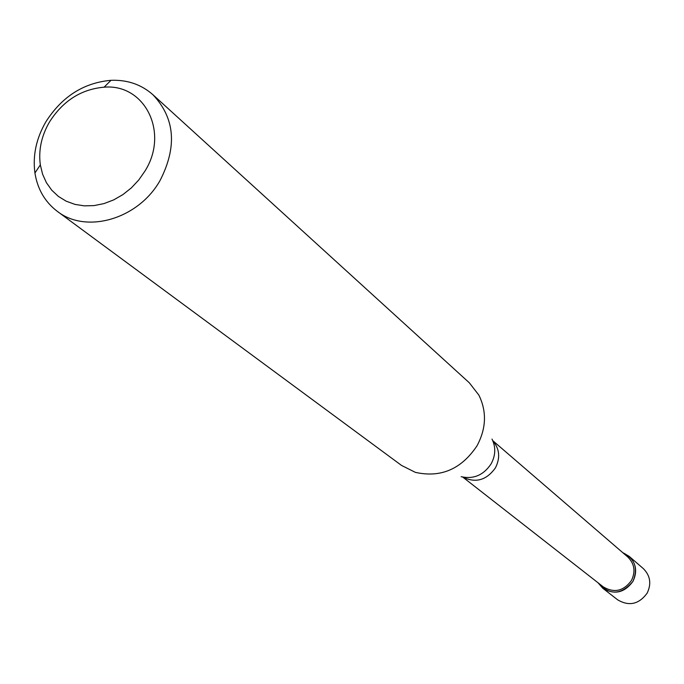 <?xml version="1.0" encoding="UTF-8"?>
<svg xmlns="http://www.w3.org/2000/svg" width="684" height="684" viewBox="0 0 684 684"><rect width="100%" height="100%" fill="white"/><g stroke="black" fill="none" stroke-linecap="round" stroke-linejoin="round"><path stroke-width="1.03" d="M602.784 588.249L617.643 599.817C629.075 606.537 638.907 604.323 647.132 593.173C651.613 583.811 650.33 575.603 643.285 568.566L629.049 556.254C636.231 563.436 637.531 571.824 632.931 581.409C624.509 592.823 614.463 595.106 602.784 588.249L598.021 582.768C609.538 595.636 621.175 595.183 632.931 581.409C638.36 568.267 634.966 558.683 622.748 552.646L629.049 556.254M462.82 477.124L603.271 586.872C614.172 593.302 623.56 591.173 631.443 580.511C635.744 571.542 634.521 563.701 627.792 556.99L492.754 440.65M57.225 211.279L401.525 465.428L415.385 472.362C440.864 478.013 461.418 469.147 477.03 445.78C486.29 428.389 486.897 411.477 478.834 395.053L469.327 382.809L152.9 94.708C174.976 118.101 177.37 146.684 160.082 180.473C138.45 219.06 86.295 234.279 57.225 211.279C44.956 201.925 37.526 189.16 34.935 172.992C32.593 155.482 36.261 138.39 45.939 121.709C62.03 96.555 83.722 82.755 111.005 80.31C127.369 79.695 141.332 84.5 152.9 94.708M49.539 121.889C63.048 100.779 81.234 89.211 104.105 87.184C144.76 83.542 169.375 132.405 144.999 171L138.792 179.943L131.345 187.895L122.889 194.615L113.664 199.908L103.968 203.601L94.076 205.602L84.294 205.858L74.907 204.371L66.186 201.19L58.388 196.411L51.745 190.186L46.426 182.705L42.588 174.189L40.33 164.887C38.355 150.224 41.425 135.885 49.539 121.889M492.839 440.829C499.594 448.798 500.457 457.81 495.421 467.873C486.521 480.228 475.722 483.331 463.017 477.167M461.127 476.688C473.593 479.433 483.605 475.141 491.155 463.803C495.652 455.364 495.926 447.122 491.993 439.077M104.105 87.184L111.005 80.31M40.33 164.887L34.935 172.992"/></g></svg>
